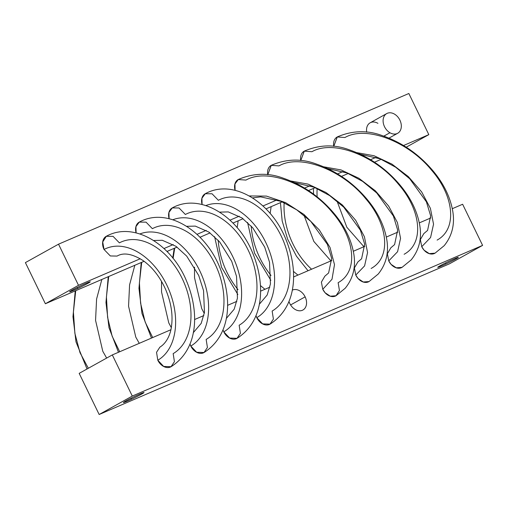 <?xml version="1.0" encoding="UTF-8"?>
<svg xmlns="http://www.w3.org/2000/svg" width="508" height="508" viewBox="0 0 508 508"><rect width="100%" height="100%" fill="white"/><g stroke="black" fill="none" stroke-linecap="round" stroke-linejoin="round"><path stroke-width="0.76" d="M77.768 288.468L77.279 287.458L77.768 288.468A11.449 0.578 154.1 0 0 90.005 282.054A11.449 0.578 154.1 0 0 82.099 285.115A11.449 0.578 -25.9 0 1 90.233 281.794A11.449 0.578 -25.9 0 1 77.768 288.468A11.449 0.578 -25.9 0 1 69.64 291.789A11.449 0.578 -25.9 0 1 82.099 285.115A11.449 0.578 154.1 0 0 69.863 291.529A11.449 0.578 154.1 0 0 77.768 288.468M78.505 285.312L140.259 258.756L78.505 285.312L58.528 244.177L25.4 262.611L45.377 303.746L78.505 285.312L45.377 303.746L144.082 261.296L45.377 303.746L25.4 262.611L58.528 244.177L408.845 93.497L58.528 244.177L78.505 285.312M163.982 248.545L173.247 244.564L163.982 248.545M196.977 234.359L206.242 230.372L196.977 234.359M229.972 220.167L239.236 216.179L229.972 220.167M262.96 205.975L277.101 199.892L262.96 205.975M304.565 188.081L310.096 185.699L304.565 188.081M337.56 173.888L343.09 171.514L337.56 173.888M370.548 159.703L376.079 157.321L370.548 159.703M403.543 145.51L428.822 134.639L406.241 147.199L428.822 134.639L403.543 145.51M381.222 159.296L374.479 162.192L381.222 159.296M348.228 173.488L341.49 176.384L348.228 173.488M315.233 187.674L308.496 190.576L315.233 187.674M282.245 201.867L265.951 208.877L282.245 201.867M243.059 218.719L232.956 223.069L243.059 218.719M210.064 232.912L199.968 237.255L210.064 232.912M177.076 247.104L166.973 251.447L177.076 247.104M408.845 93.497L428.822 134.639L408.845 93.497M139.236 222.117A11.271 8.338 60.9 0 0 136.1 232.88L135.947 226.593L139.338 222.066C167.227 206.661 204.768 230.594 219.5 266.764C232.708 298.196 231.28 335.21 204.076 352.514L196.647 352.26L190.798 346.031A61.639 41.351 -113.3 0 0 200.73 272.853A61.639 41.351 -113.3 0 0 139.891 233.953A61.639 41.351 66.7 0 1 200.73 272.853A61.639 41.351 66.7 0 1 190.798 346.031L196.596 352.235L203.994 352.558L207.423 347.485L206.153 339.427A61.639 41.351 -113.3 0 0 215.087 264.122A61.639 41.351 -113.3 0 0 152.375 228.676L146.063 222.155L139.256 222.11L135.934 226.644L136.112 232.886A11.271 8.338 -119.1 0 1 139.217 222.129A11.271 8.338 -119.1 0 1 139.236 222.117L139.256 222.11M106.248 236.309A11.271 8.338 60.9 0 0 104.026 249.472L102.718 241.948L106.35 236.252C134.233 220.853 171.774 244.786 186.512 280.956C199.714 312.388 198.285 349.402 171.088 366.7L163.659 366.452L157.804 360.223A61.639 41.351 -113.3 0 0 166.738 284.912A61.639 41.351 -113.3 0 0 104.026 249.472A61.639 41.351 66.7 0 1 166.738 284.912A61.639 41.351 66.7 0 1 157.804 360.223L163.608 366.427L170.999 366.751L174.428 361.671L173.165 353.619A61.639 41.351 -113.3 0 0 182.093 278.308A61.639 41.351 -113.3 0 0 119.386 242.868L113.068 236.347L106.261 236.303L102.711 242.005L104.026 249.472A11.271 8.338 -119.1 0 1 106.229 236.322A11.271 8.338 -119.1 0 1 106.248 236.309L106.261 236.303M172.231 207.931A11.271 8.338 60.9 0 0 169.094 218.694L168.942 212.401L172.333 207.874C200.222 192.469 237.757 216.408 252.495 252.578C265.697 284.01 264.274 321.024 237.071 338.322L229.641 338.074L223.793 331.845A61.639 41.351 -113.3 0 0 233.724 258.667A61.639 41.351 -113.3 0 0 172.885 219.761A61.639 41.351 66.7 0 1 233.724 258.667A61.639 41.351 66.7 0 1 223.793 331.845L229.591 338.042L236.988 338.366L240.411 333.292L239.147 325.234A61.639 41.351 -113.3 0 0 248.082 249.93A61.639 41.351 -113.3 0 0 185.369 214.484L179.051 207.969L172.25 207.918L168.929 212.458L169.107 218.694A11.271 8.338 -119.1 0 1 172.212 207.937A11.271 8.338 -119.1 0 1 172.231 207.931L172.212 207.937M205.219 193.739A11.271 8.338 60.9 0 0 202.089 204.502L201.936 198.209L205.327 193.681C233.21 178.283 270.751 202.216 285.483 238.385C298.691 269.818 297.263 306.832 270.059 324.129L262.636 323.882L256.781 317.652A61.639 41.351 -113.3 0 0 266.719 244.475A61.639 41.351 -113.3 0 0 205.873 205.569A61.639 41.351 66.7 0 1 266.719 244.475A61.639 41.351 66.7 0 1 256.781 317.652L262.579 323.856L269.977 324.18L273.406 319.1L272.142 311.048A61.639 41.351 -113.3 0 0 281.07 235.737A61.639 41.351 -113.3 0 0 218.364 200.298L212.046 193.777L205.238 193.726L201.917 198.266L202.095 204.502A11.271 8.338 -119.1 0 1 205.2 193.751A11.271 8.338 -119.1 0 1 205.219 193.739L205.2 193.751M322.771 289.268L332.003 279.273L334.493 264.643L330.029 247.472L319.386 230.035L303.93 214.44L285.547 202.603L266.44 196.094L249.263 195.948L266.44 196.094L285.547 202.603L303.93 214.44L319.386 230.035L330.029 247.472L334.493 264.643L332.003 279.273L322.771 289.268A11.271 8.338 60.9 0 0 325.095 292.741A11.271 8.338 60.9 0 0 336.017 295.764A11.271 8.338 -119.1 0 1 335.928 295.815A11.271 8.338 -119.1 0 1 325.095 292.741L330.251 296.196L335.966 295.796L339.439 290.519L338.137 282.658C358.769 271.513 354.965 238.29 332.511 212.655C309.836 184.582 267.557 167.596 245.967 180.086L238.233 179.54A11.271 8.338 60.9 0 0 235.077 190.309A11.271 8.338 -119.1 0 1 238.195 179.559A11.271 8.338 -119.1 0 1 238.214 179.546L234.937 184.023L235.109 190.316L234.95 183.972L238.322 179.489C253.409 173.031 268.376 172.593 283.235 178.175C302.717 184.925 319.43 196.412 333.375 212.63C344.418 225.577 351.225 239.287 353.784 253.759C355.975 266.992 353.117 278.486 345.211 288.246L336.048 295.745L330.302 296.215L325.095 292.741L322.771 289.268L321.386 282.13L324.847 276.187L328.613 272.974L331.673 258.401L327.425 244.411L310.763 221.361L296.666 209.785L281.153 201.409L260.655 196.863L252.552 197.91M271.209 165.354A11.271 8.338 60.9 0 0 267.748 174.739A11.271 8.338 -119.1 0 1 271.189 165.367A11.271 8.338 -119.1 0 1 271.209 165.354M304.197 151.168A11.271 8.338 60.9 0 0 300.742 160.547A11.271 8.338 -119.1 0 1 304.178 151.174A11.271 8.338 -119.1 0 1 304.197 151.168M337.191 136.976A11.271 8.338 60.9 0 0 333.737 146.355A11.271 8.338 -119.1 0 1 337.172 136.989A11.271 8.338 -119.1 0 1 337.191 136.976M377.92 123.336A11.271 8.338 60.9 0 0 366.725 132.169A11.271 8.338 -119.1 0 1 370.167 122.796L386.728 113.576A11.271 8.338 60.9 0 0 383.267 122.809A11.271 8.338 60.9 0 0 389.934 132.74A11.271 8.338 -119.1 0 1 383.381 118.256A11.271 8.338 -119.1 0 1 394.487 114.116A11.271 8.338 -119.1 0 1 401.041 128.6A11.271 8.338 -119.1 0 1 389.934 132.74A11.271 8.338 60.9 0 0 397.688 133.274A11.271 8.338 60.9 0 0 401.155 124.047A11.271 8.338 60.9 0 0 394.487 114.116A11.271 8.338 60.9 0 0 386.728 113.576M384.708 136.455A11.271 8.338 60.9 0 0 384.759 135.617M190.798 346.031A11.271 8.338 60.9 0 0 203.975 352.571A11.271 8.338 -119.1 0 1 203.956 352.577A11.271 8.338 -119.1 0 1 190.798 346.031L189.986 343.999M157.804 360.223A11.271 8.338 60.9 0 0 170.986 366.757A11.271 8.338 -119.1 0 1 170.967 366.77A11.271 8.338 -119.1 0 1 157.804 360.223L156.54 352.292L159.893 347.135C166.821 342.97 170.586 333.94 171.463 326.53C173.088 315.024 171.183 302.755 165.741 289.719C159.988 276.892 152.4 267.157 142.977 260.502C132.175 253.759 123.546 252.279 117.075 256.083L110.319 255.949L104.026 249.472M223.793 331.845A11.271 8.338 60.9 0 0 236.969 338.379A11.271 8.338 -119.1 0 1 236.95 338.385A11.271 8.338 -119.1 0 1 223.793 331.845L222.98 329.806M256.781 317.652A11.271 8.338 60.9 0 0 269.958 324.187A11.271 8.338 -119.1 0 1 269.945 324.199A11.271 8.338 -119.1 0 1 256.781 317.652L255.975 315.614M371.132 268.465C391.757 257.327 387.96 224.098 365.5 198.463C342.83 170.396 300.552 153.41 278.962 165.894L271.228 165.348L267.779 174.739L271.31 165.297C286.398 158.839 301.371 158.407 316.23 163.989C335.705 170.739 352.419 182.22 366.363 198.444C377.412 211.391 384.213 225.101 386.779 239.573C388.963 252.8 386.112 264.293 378.206 274.06L369.043 281.559L363.29 282.023L358.089 278.549L355.759 275.082L354.381 267.945L357.842 261.995L361.601 258.782L364.668 244.208L360.413 230.226L343.751 207.169L329.66 195.593L314.147 187.223L294.545 182.689M290.798 181.007L308.051 184.118L325.939 192.481L342.367 204.991L355.676 220.294L364.414 236.722L367.563 252.552L364.592 265.894L355.759 275.082L364.592 265.894L367.563 252.552L364.414 236.722L355.676 220.294L342.367 204.991L325.939 192.481L308.051 184.118L290.798 181.007M355.759 275.082A11.271 8.338 60.9 0 0 358.083 278.549A11.271 8.338 60.9 0 0 369.005 281.578A11.271 8.338 -119.1 0 1 368.916 281.629A11.271 8.338 -119.1 0 1 358.083 278.549L363.239 282.004L369.043 281.553M404.12 254.273C424.751 243.135 420.948 209.906 398.494 184.271C375.818 156.204 333.54 139.217 311.956 151.708L304.216 151.155L300.774 160.553L304.305 151.111C319.392 144.653 334.366 144.215 349.218 149.797C368.7 156.547 385.413 168.027 399.358 184.252C410.4 197.199 417.208 210.909 419.767 225.381C421.957 238.608 419.1 250.101 411.201 259.867L402.038 267.367L396.284 267.83L391.077 264.357L388.753 260.89L387.369 253.752L390.836 247.802L394.595 244.596L397.656 230.022L393.408 216.033L376.745 192.983L362.649 181.4L347.142 173.031L327.539 168.497M323.793 166.821L341.046 169.926L358.927 178.295L375.361 190.805L388.671 206.102L397.408 222.529L400.552 238.36L397.586 251.701L388.753 260.89L397.586 251.701L400.552 238.36L397.408 222.529L388.671 206.102L375.361 190.805L358.927 178.295L341.046 169.926L323.793 166.821M388.753 260.89A11.271 8.338 60.9 0 0 391.077 264.357A11.271 8.338 60.9 0 0 401.999 267.386A11.271 8.338 -119.1 0 1 401.911 267.437A11.271 8.338 -119.1 0 1 391.077 264.357L396.234 267.818L402.038 267.367M421.742 246.697A11.271 8.338 60.9 0 0 424.072 250.171L429.228 253.625L435.026 253.174L429.279 253.638L424.072 250.171A11.271 8.338 60.9 0 0 434.994 253.194A11.271 8.338 -119.1 0 1 434.905 253.244A11.271 8.338 -119.1 0 1 424.072 250.171L421.742 246.697L430.574 237.515L433.546 224.174L430.397 208.337L421.665 191.916L408.349 176.613L391.922 164.103L374.034 155.74L356.781 152.629L374.034 155.74L391.922 164.103L408.349 176.613L421.665 191.916L430.397 208.337L433.546 224.174L430.574 237.515L421.742 246.697L420.364 239.56L423.824 233.61L427.584 230.403L430.651 215.83L426.403 201.841L409.74 178.791L395.643 167.208L380.13 158.839L360.528 154.305M437.115 240.087C457.746 228.943 453.942 195.72 431.483 170.085C408.813 142.011 366.535 125.025 344.945 137.516L337.21 136.963L333.762 146.361L337.299 136.919C352.381 130.461 367.354 130.023 382.213 135.604C401.695 142.354 418.401 153.841 432.346 170.059C443.395 183.007 450.196 196.717 452.761 211.188C454.952 224.415 452.095 235.915 444.189 245.675L435.026 253.174M383.813 136.144L389.934 132.74L383.813 136.144M75.736 290.69L73.412 312.064L74.879 333.331L79.985 352.635L88.335 368.268L79.985 352.635L74.879 333.331L73.412 312.064L75.736 290.69M108.725 276.498L106.426 296.951L107.601 317.379L112.135 336.156L119.704 351.752L112.135 336.156L107.601 317.379L106.426 296.951L108.725 276.498M141.719 262.312L139.414 282.766L140.589 303.193L145.129 321.964L152.692 337.56L145.129 321.964L140.589 303.193L139.414 282.766L141.719 262.312M174.714 248.12L173.107 258.413L174.714 248.12M218.211 240.271A61.639 41.351 -113.3 0 0 238.017 289.63A61.639 41.351 66.7 0 1 218.211 240.271M251.206 226.079A61.639 41.351 -113.3 0 0 271.005 275.444A61.639 41.351 66.7 0 1 251.206 226.079M284.15 202.711A61.639 41.351 -113.3 0 0 311.594 269.215A61.639 41.351 66.7 0 1 284.15 202.711M317.144 188.525A61.639 41.351 -113.3 0 0 317.138 196.888A61.639 41.351 66.7 0 1 317.144 188.525M131.547 399.218L131.051 398.209L131.547 399.218A11.449 0.578 -25.9 0 1 123.419 402.546A11.449 0.578 -25.9 0 1 135.877 395.865A11.449 0.578 -25.9 0 1 144.012 392.544A11.449 0.578 -25.9 0 1 131.547 399.218A11.449 0.578 154.1 0 0 143.783 392.805A11.449 0.578 154.1 0 0 135.877 395.865A11.449 0.578 154.1 0 0 123.641 402.279A11.449 0.578 154.1 0 0 131.547 399.218M112.306 354.927L79.178 373.361L99.155 414.503L132.283 396.062L482.6 245.389L449.472 263.823L99.155 414.503L449.472 263.823L482.6 245.389L462.623 204.254L452.317 208.686L462.623 204.254L482.6 245.389L132.283 396.062L99.155 414.503L79.178 373.361L112.306 354.927L132.283 396.062L112.306 354.927L170.866 329.743L112.306 354.927M430.841 217.926L419.322 222.879L430.841 217.926M397.847 232.112L386.328 237.065L397.847 232.112M364.858 246.304L353.339 251.257L364.858 246.304M331.864 260.496L293.548 276.974L331.864 260.496M269.843 287.172L260.553 291.167L269.843 287.172M236.849 301.358L227.565 305.359L236.849 301.358M203.86 315.551L194.57 319.545L203.86 315.551M450.209 260.668A11.449 0.578 154.1 0 0 437.972 267.081A11.449 0.578 154.1 0 0 445.872 264.02A11.449 0.578 154.1 0 0 458.108 257.607A11.449 0.578 154.1 0 0 450.209 260.668A11.449 0.578 -25.9 0 1 458.337 257.346A11.449 0.578 -25.9 0 1 445.872 264.02A11.449 0.578 -25.9 0 1 437.744 267.348A11.449 0.578 -25.9 0 1 450.209 260.668M305.13 296.856A11.271 8.338 60.9 0 0 292.24 290.17A11.271 8.338 -119.1 0 1 305.13 296.856A11.271 8.338 -119.1 0 1 302.933 310.007A11.271 8.338 -119.1 0 1 289.776 303.46A11.271 8.338 60.9 0 0 302.368 310.286A11.271 8.338 60.9 0 0 305.13 296.856L290.601 304.94L305.13 296.856M288.963 301.428A11.271 8.338 60.9 0 0 289.776 303.46A11.271 8.338 -119.1 0 1 288.963 301.428M445.383 263.011L445.872 264.02L445.383 263.011M193.269 332.708L201.193 323.38L204.457 312.337L203.543 290.608L198.73 275.526L186.703 256.121L175.965 246.31L162.312 240.29L153.613 240.506M226.263 318.522L234.188 309.188L237.446 298.145L236.537 276.416L231.724 261.341L219.691 241.935L208.959 232.124L195.307 226.098L186.607 226.32M259.258 304.33L267.176 295.002L270.44 283.953L269.526 262.223L264.719 247.148L252.686 227.743L241.954 217.932L228.295 211.912L219.596 212.128M388.995 138.113L397.688 133.274M87.033 368.992L75.997 341.878L72.981 316.706L75.241 290.9M106.655 358.077L102.787 351.282L95.561 320.364L96.59 299.028L101.841 279.464M118.472 352.279L108.985 327.685L105.969 302.514L108.236 276.714M139.268 343.332L135.776 337.096L128.556 306.172L129.584 284.836L134.836 265.271M151.467 338.087L141.98 313.493L138.963 288.328L141.23 262.522M171.291 327.609L168.77 322.904L161.544 291.979L161.512 281.337M167.475 251.962L167.824 251.079M172.745 257.956L174.219 248.329M204.279 313.417L201.759 308.712L194.539 277.793L194.507 267.144M200.469 237.776L200.819 236.887M214.579 236.633L221.564 267.329L237.858 294.526M238.157 220.828L237.153 227.667M260.433 285.553L264.941 289.281M247.567 222.447L254.552 253.143L270.847 280.333M271.151 206.642L270.142 213.474M293.421 271.367L297.936 275.088M280.435 202.641L282.175 220.955L287.655 239.211L296.462 256.197L308.032 270.745M304.051 215.297L313.83 241.427L330.924 260.896M313.43 188.455L313.557 194.126M337.039 201.105L346.824 227.235L363.918 246.704"/></g></svg>

